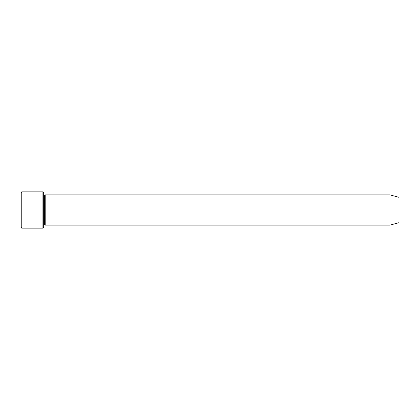 <?xml version="1.0" encoding="UTF-8"?>
<svg xmlns="http://www.w3.org/2000/svg" width="420" height="420" viewBox="0 0 420 420"><rect width="100%" height="100%" fill="white"/><g stroke="black" fill="none" stroke-linecap="round" stroke-linejoin="round"><path stroke-width="0.32" stroke-dasharray="2.1 1.58" d="M43.68 194.88L43.68 225.12L43.68 194.88M44.436 195.636L44.436 224.364L44.436 195.636M45.192 194.88L45.192 225.12L45.192 194.88M43.68 227.388L43.68 192.612L43.68 227.388M21 192.612L21 227.388L21 192.612M42.924 191.856L42.924 228.144L42.924 191.856M21.756 228.144L21.756 191.856L21.756 228.144M399 222.689L399 197.311L399 222.689M389.928 225.12L389.928 194.88L389.928 225.12"/><path stroke-width="0.63" d="M21 192.612L21 227.388L21.756 228.144L21.756 191.856L21 192.612L21.756 191.856L21.756 228.144L42.924 228.144L43.68 227.388L43.68 192.612L42.924 191.856L42.924 228.144L42.924 191.856L21.756 191.856L42.924 191.856L43.68 192.612L43.68 227.388L42.924 228.144L21.756 228.144L21 227.388L21 192.612M389.928 225.12L389.928 194.88L45.192 194.88L45.192 225.12L389.928 225.12L399 222.689L399 197.311L389.928 194.88L389.928 225.12L45.192 225.12L44.436 224.364L44.436 195.636L43.68 194.88L44.436 195.636L45.192 194.88L44.436 195.636L44.436 224.364L43.68 225.12L44.436 224.364L45.192 225.12L45.192 194.88L389.928 194.88L399 197.311L399 222.689L389.928 225.12"/></g></svg>
